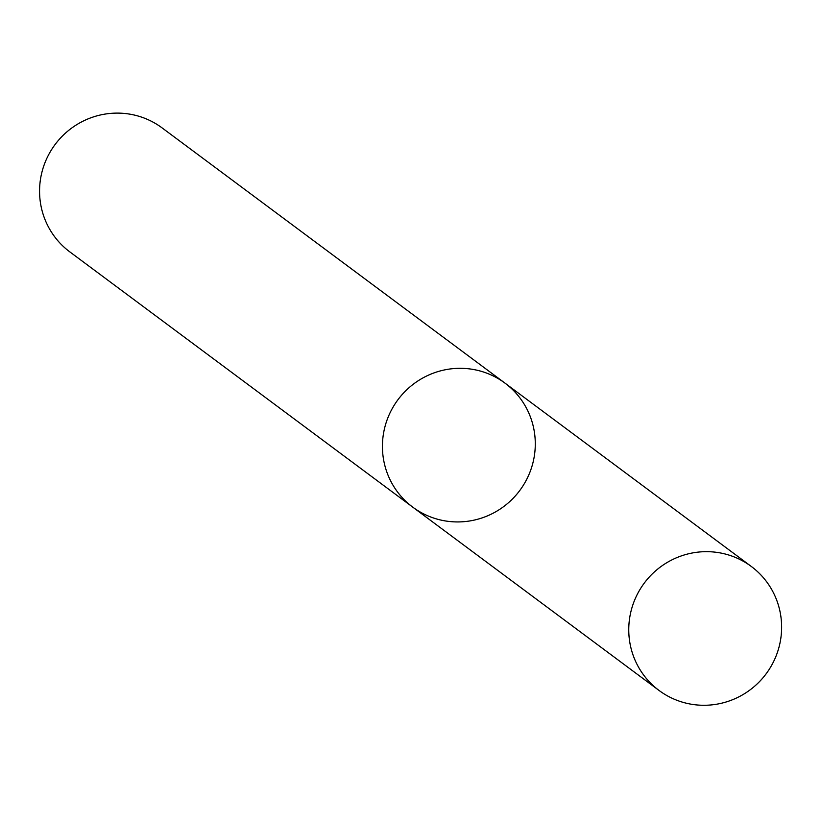 <?xml version="1.0" encoding="UTF-8"?>
<svg xmlns="http://www.w3.org/2000/svg" width="822" height="822" viewBox="0 0 822 822"><rect width="100%" height="100%" fill="white"/><g stroke="black" fill="none" stroke-linecap="round" stroke-linejoin="round"><path stroke-width="1.23" d="M412.716 507.112L69.849 251.902A77.278 75.953 126.7 0 1 49.69 152.81A77.278 75.953 126.7 0 1 145.278 118.491A77.278 75.953 126.7 0 1 162.129 127.924L504.996 383.134A77.278 75.953 126.7 0 0 488.155 373.702A77.278 75.953 126.7 0 0 392.556 408.01A77.278 75.953 126.7 0 0 412.716 507.112A77.278 75.953 126.7 0 0 519.792 490.477A77.278 75.953 126.7 0 0 504.996 383.134A77.278 75.953 126.7 0 0 488.155 373.702A77.278 75.953 126.7 0 0 392.556 408.01A77.278 75.953 126.7 0 0 412.716 507.112L659.049 690.459A77.278 75.953 126.7 0 0 766.125 673.824A77.278 75.953 126.7 0 0 751.329 566.481A77.278 75.953 126.7 0 0 734.478 557.049A77.278 75.953 126.7 0 0 638.889 591.367A77.278 75.953 126.7 0 0 659.049 690.459M504.996 383.134L751.329 566.481"/></g></svg>
